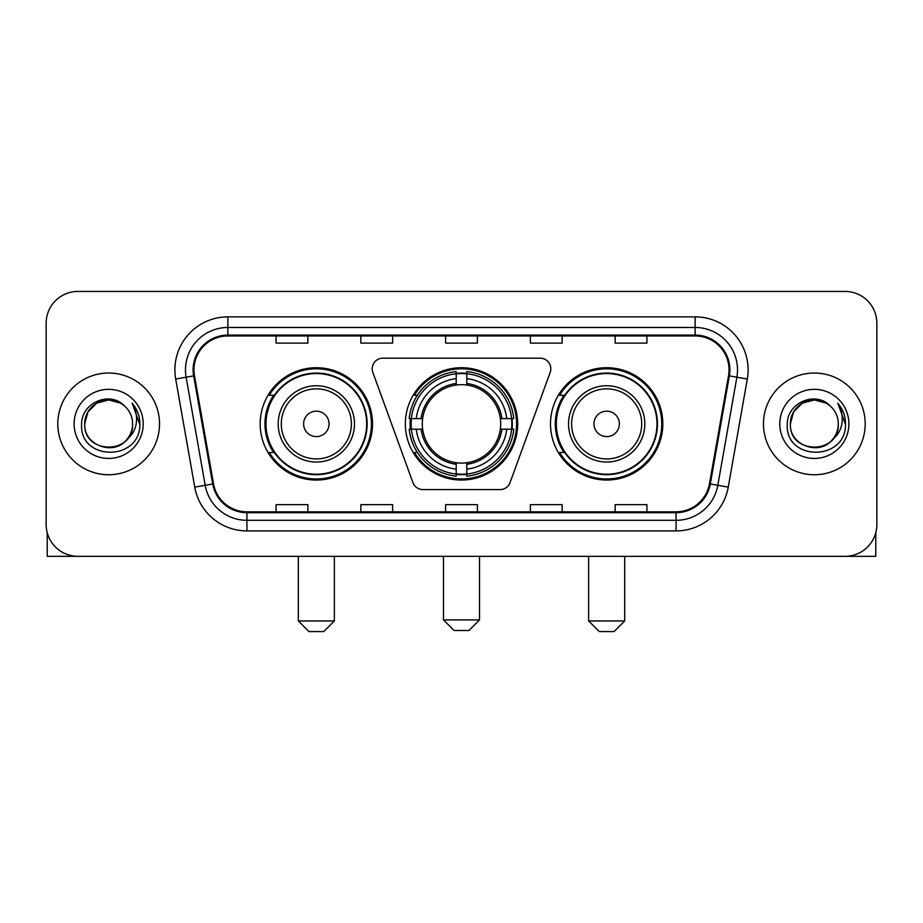 <?xml version="1.0" encoding="UTF-8"?>
<svg xmlns="http://www.w3.org/2000/svg" width="923" height="923" viewBox="0 0 923 923"><rect width="100%" height="100%" fill="white"/><g stroke="black" fill="none" stroke-linecap="round" stroke-linejoin="round"><path stroke-width="1.38" d="M372.2 368.785A10.591 10.591 0 0 0 372.834 372.407L412.939 482.602A10.591 10.591 0 0 0 422.896 489.582L500.104 489.582A10.591 10.591 0 0 0 510.061 482.602L550.166 372.407A10.591 10.591 0 0 0 540.209 358.193L382.791 358.193A10.591 10.591 0 0 0 372.2 368.785M550.5 423.888A56.153 56.153 0 0 0 606.665 480.041A56.153 56.153 0 0 0 662.818 423.888A56.153 56.153 0 0 0 606.665 367.723A56.153 56.153 0 0 0 550.5 423.888M405.347 423.888A56.153 56.153 0 0 0 461.5 480.041A56.153 56.153 0 0 0 517.653 423.888A56.153 56.153 0 0 0 461.5 367.723A56.153 56.153 0 0 0 405.347 423.888M260.182 423.888A56.153 56.153 0 0 0 316.335 480.041A56.153 56.153 0 0 0 372.5 423.888A56.153 56.153 0 0 0 316.335 367.723A56.153 56.153 0 0 0 260.182 423.888M273.646 452.489A51.388 51.388 0 0 1 273.646 395.275M410.389 429.183A51.388 51.388 0 0 1 410.389 418.592M563.976 452.489A51.388 51.388 0 0 1 563.976 395.275M46.15 323.223L46.15 524.541A31.786 31.786 0 0 0 77.936 556.327L845.064 556.327A31.786 31.786 0 0 0 876.85 524.541L876.85 323.223A31.786 31.786 0 0 0 845.064 291.437L77.936 291.437A31.786 31.786 0 0 0 46.15 323.223L46.15 524.541M57.803 423.888A50.857 50.857 0 0 0 108.66 474.745A50.857 50.857 0 0 0 159.529 423.888A50.857 50.857 0 0 0 108.66 373.03A50.857 50.857 0 0 0 57.803 423.888A50.857 50.857 0 0 0 108.66 474.745A50.857 50.857 0 0 0 159.529 423.888A50.857 50.857 0 0 0 108.66 373.03A50.857 50.857 0 0 0 57.803 423.888M763.471 423.888A50.857 50.857 0 0 0 814.34 474.745A50.857 50.857 0 0 0 865.197 423.888A50.857 50.857 0 0 0 814.34 373.03A50.857 50.857 0 0 0 763.471 423.888A50.857 50.857 0 0 0 814.34 474.745A50.857 50.857 0 0 0 865.197 423.888A50.857 50.857 0 0 0 814.34 373.03A50.857 50.857 0 0 0 763.471 423.888M193.957 369.846A33.909 33.909 0 0 1 227.866 335.937L695.134 335.937A33.909 33.909 0 0 1 728.524 375.73L709.464 483.814A33.909 33.909 0 0 1 676.074 511.827L246.926 511.827A33.909 33.909 0 0 1 213.536 483.814L194.476 375.73A33.909 33.909 0 0 1 193.957 369.846M193.115 369.846A34.751 34.751 0 0 0 193.645 375.88L212.694 483.964A34.751 34.751 0 0 0 246.926 512.68L676.074 512.68A34.751 34.751 0 0 0 710.306 483.964L729.355 375.88A34.751 34.751 0 0 0 695.134 335.095L227.866 335.095A34.751 34.751 0 0 0 193.115 369.846M175.693 379.041A52.98 52.98 0 0 1 227.866 316.866L695.134 316.866A52.98 52.98 0 0 1 747.307 379.041L728.247 487.125A52.98 52.98 0 0 1 676.074 530.898L246.926 530.898A52.98 52.98 0 0 1 194.753 487.125L175.693 379.041L186.123 377.207A42.377 42.377 0 0 1 227.866 327.469L695.134 327.469A42.377 42.377 0 0 1 736.877 377.207L717.817 485.279A42.377 42.377 0 0 1 676.074 520.307L246.926 520.307A42.377 42.377 0 0 1 205.183 485.279L186.123 377.207A42.377 42.377 0 0 1 185.488 369.846M845.064 291.437L77.936 291.437M77.936 556.327L845.064 556.327M876.85 524.541L876.85 323.223M710.306 483.964L717.817 485.279L736.877 377.207L747.307 379.041M445.601 335.937L445.601 343.114L477.399 343.114L477.399 335.937M360.847 335.937L360.847 343.114L392.633 343.114L392.633 335.937M276.081 335.937L276.081 343.114L307.867 343.114L307.867 335.937M530.367 335.937L530.367 343.114L562.153 343.114L562.153 335.937M615.133 335.937L615.133 343.114L646.919 343.114L646.919 335.937M477.399 511.827L477.399 504.65L445.601 504.65L445.601 511.827M392.633 511.827L392.633 504.65L360.847 504.65L360.847 511.827M307.867 511.827L307.867 504.65L276.081 504.65L276.081 511.827M562.153 511.827L562.153 504.65L530.367 504.65L530.367 511.827M646.919 511.827L646.919 504.65L615.133 504.65L615.133 511.827M124.351 405.797A23.952 23.952 0 0 1 132.612 423.888C134.077 454.774 83.255 454.774 84.72 423.888L87.927 411.912L96.696 403.143L108.66 399.936L120.636 403.143L124.351 405.797C109.652 390.394 81.362 403.074 81.628 423.888C78.94 460.854 138.877 461.823 139.846 425.676L139.892 423.888C139.8 416.031 137.192 409.131 132.058 403.189C135.958 409.604 137.342 416.504 136.189 423.888C135.07 430.164 132.012 435.298 127.016 439.267A23.952 23.952 0 0 0 132.612 423.888C134.077 454.774 83.255 454.774 84.72 423.888C84.351 409.039 99.615 396.555 114.325 400.617M127.016 439.267C114.302 456.447 83.474 445.463 84.72 423.888M74.117 423.888A34.543 34.543 0 0 0 108.66 458.431A34.543 34.543 0 0 0 143.203 423.888A34.543 34.543 0 0 0 108.66 389.344A34.543 34.543 0 0 0 74.117 423.888M132.289 403.455L139.881 424.788M47.211 532.686L47.211 556.327L170.12 556.327M468.919 630.501L454.081 630.501L443.49 619.91L479.51 619.91L468.919 630.501M466.796 474.041L466.796 476.176A52.553 52.553 0 0 0 513.788 429.183L511.654 429.183A50.43 50.43 0 0 1 466.796 474.041L466.796 469.138A45.562 45.562 0 0 0 506.75 429.183L500.347 429.183A39.204 39.204 0 0 0 466.796 385.041L466.796 373.734A50.43 50.43 0 0 1 511.654 418.592L513.788 418.592A52.553 52.553 0 0 0 466.796 371.6L466.796 373.734M411.346 429.183L409.212 429.183A52.553 52.553 0 0 0 456.204 476.176L456.204 474.041A50.43 50.43 0 0 1 411.346 429.183L416.25 429.183A45.562 45.562 0 0 0 456.204 469.138L456.204 462.735A39.204 39.204 0 0 0 500.347 429.183L501.904 429.183A40.75 40.75 0 0 1 466.796 464.292L466.796 469.138M456.204 373.734L456.204 371.6A52.553 52.553 0 0 0 409.212 418.592L411.346 418.592A50.43 50.43 0 0 1 456.204 373.734L456.204 378.638A45.562 45.562 0 0 0 416.25 418.592L422.653 418.592A39.204 39.204 0 0 0 456.204 462.735L456.204 464.292A40.75 40.75 0 0 1 421.096 429.183L416.25 429.183M411.45 429.183A50.327 50.327 0 0 1 411.45 418.592M466.796 373.838A50.327 50.327 0 0 0 456.204 373.838M511.55 418.592A50.327 50.327 0 0 1 511.55 429.183M511.654 418.592L506.75 418.592A45.562 45.562 0 0 0 466.796 378.638M506.75 429.183L511.654 429.183M456.204 469.138L456.204 474.041M500.347 418.592L506.75 418.592M466.796 462.792L466.796 464.292M456.204 462.735A39.204 39.204 0 0 1 422.653 429.183L421.096 429.183M466.796 473.937A50.327 50.327 0 0 1 456.204 473.937M416.25 418.592L411.346 418.592M456.204 384.972L456.204 378.638M466.796 385.041A39.204 39.204 0 0 0 422.653 418.592L421.096 418.592A40.75 40.75 0 0 1 456.204 383.472M466.796 384.972L466.796 383.472A40.75 40.75 0 0 1 501.904 418.592M417.415 395.275L414.415 395.275A55.103 55.103 0 0 1 516.603 423.888A55.103 55.103 0 0 1 414.415 452.489L417.415 452.489M323.754 631.563L308.928 631.563L298.325 620.96L334.357 620.96L323.754 631.563M329.05 423.888A12.714 12.714 0 0 0 316.335 411.173A12.714 12.714 0 0 0 303.621 423.888A12.714 12.714 0 0 0 316.335 436.602A12.714 12.714 0 0 0 329.05 423.888M354.478 423.888A38.143 38.143 0 0 0 316.335 385.745A38.143 38.143 0 0 0 278.192 423.888A38.143 38.143 0 0 0 316.335 462.031A38.143 38.143 0 0 0 354.478 423.888A38.143 38.143 0 0 1 316.335 462.031A38.143 38.143 0 0 1 278.192 423.888M366.673 423.888A50.327 50.327 0 0 0 316.335 373.561A50.327 50.327 0 0 0 266.009 423.888A50.327 50.327 0 0 0 316.335 474.214A50.327 50.327 0 0 0 366.673 423.888M371.438 423.888A55.103 55.103 0 0 1 269.251 452.489L274.362 452.489A50.8 50.8 0 0 0 349.955 461.985A50.8 50.8 0 0 0 349.955 385.791A50.8 50.8 0 0 0 274.362 395.275L269.251 395.275A55.103 55.103 0 0 1 371.438 423.888M614.072 631.563L599.246 631.563L588.643 620.96L624.675 620.96L614.072 631.563M619.379 423.888A12.714 12.714 0 0 0 606.665 411.173A12.714 12.714 0 0 0 593.95 423.888A12.714 12.714 0 0 0 606.665 436.602A12.714 12.714 0 0 0 619.379 423.888M644.808 423.888A38.143 38.143 0 0 0 606.665 385.745A38.143 38.143 0 0 0 568.522 423.888A38.143 38.143 0 0 0 606.665 462.031A38.143 38.143 0 0 0 644.808 423.888A38.143 38.143 0 0 1 606.665 462.031A38.143 38.143 0 0 1 568.522 423.888M656.991 423.888A50.327 50.327 0 0 0 606.665 373.561A50.327 50.327 0 0 0 556.327 423.888A50.327 50.327 0 0 0 606.665 474.214A50.327 50.327 0 0 0 656.991 423.888M661.756 423.888A55.103 55.103 0 0 1 559.569 452.489L564.68 452.489A50.8 50.8 0 0 0 640.274 461.985A50.8 50.8 0 0 0 640.274 385.791A50.8 50.8 0 0 0 564.68 395.275L559.569 395.275A55.103 55.103 0 0 1 661.756 423.888M875.789 532.686L875.789 556.327L752.88 556.327M830.019 405.797A23.952 23.952 0 0 1 838.28 423.888C839.745 454.774 788.923 454.774 790.388 423.888L793.595 411.912L802.364 403.143L814.34 399.936L826.304 403.143L830.019 405.797C815.332 390.394 787.031 403.074 787.296 423.888C784.608 460.854 844.545 461.823 845.514 425.676L845.56 423.888C845.48 416.031 842.861 409.131 837.726 403.189C841.638 409.604 843.011 416.504 841.857 423.888C840.738 430.164 837.68 435.298 832.684 439.267A23.952 23.952 0 0 0 838.28 423.888C839.745 454.774 788.923 454.774 790.388 423.888C790.019 409.039 805.283 396.555 819.993 400.617M832.684 439.267C819.97 456.447 789.142 445.463 790.388 423.888M779.797 423.888A34.543 34.543 0 0 0 814.34 458.431A34.543 34.543 0 0 0 848.883 423.888A34.543 34.543 0 0 0 814.34 389.344A34.543 34.543 0 0 0 779.797 423.888M837.957 403.455L845.549 424.788M695.134 316.866L695.134 335.095M186.123 377.207L193.645 375.88M246.926 530.898L246.926 512.68M676.074 512.68L676.074 530.898M194.753 487.125L212.694 483.964M729.355 375.88L736.877 377.207M227.866 316.866L227.866 335.095M717.817 485.279L728.247 487.125M466.796 462.735A39.204 39.204 0 0 0 500.347 429.183M456.204 474.41A50.8 50.8 0 0 0 466.796 474.41M512.023 429.183A50.8 50.8 0 0 0 512.023 418.592M466.796 373.354A50.8 50.8 0 0 0 456.204 373.354M351.386 423.888A35.039 35.039 0 0 0 316.335 388.848A35.039 35.039 0 0 0 281.296 423.888A35.039 35.039 0 0 0 316.335 458.927A35.039 35.039 0 0 0 351.386 423.888M641.704 423.888A35.039 35.039 0 0 0 606.665 388.848A35.039 35.039 0 0 0 571.614 423.888A35.039 35.039 0 0 0 606.665 458.927A35.039 35.039 0 0 0 641.704 423.888M479.51 556.327L479.51 619.91M443.49 556.327L443.49 619.91M334.357 556.327L334.357 620.96M298.325 556.327L298.325 620.96M624.675 556.327L624.675 620.96M588.643 556.327L588.643 620.96"/></g></svg>
